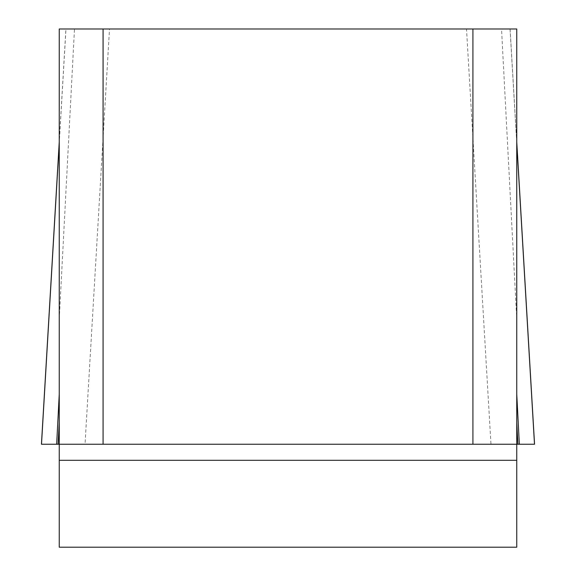 <?xml version="1.0" encoding="UTF-8"?>
<svg xmlns="http://www.w3.org/2000/svg" width="576" height="576" viewBox="0 0 576 576"><rect width="100%" height="100%" fill="white"/><g stroke="black" fill="none" stroke-linecap="round" stroke-linejoin="round"><path stroke-width="0.43" stroke-dasharray="2.88 2.16" d="M516.751 319.126L516.751 28.987L501.53 28.987L516.751 319.126L516.751 547.2L59.249 547.2L59.249 444.247L516.751 444.247L59.249 444.247L59.249 319.126L74.47 28.987L59.249 28.987L59.249 319.126M516.751 143.05L510.034 28.987L501.53 28.987M516.751 142.02L510.091 28.987L466.502 28.987L490.968 444.247L534.557 444.247M41.443 444.247L85.032 444.247L109.498 28.987L466.502 28.987M109.498 28.987L65.909 28.987L59.249 142.02M74.47 28.987L65.966 28.987L59.249 143.05M85.032 444.247L490.968 444.247M534.499 444.247L517.889 444.247M56.664 444.247L41.501 444.247M59.249 460.296L516.751 460.296"/><path stroke-width="0.86" d="M516.751 143.05L534.499 444.247L41.501 444.247L534.499 444.247L56.664 444.247L59.249 444.247L59.249 28.987L103.082 28.987L103.082 444.247L59.249 444.247L59.249 547.2L516.751 547.2L516.751 444.247L472.918 444.247L472.918 28.987L516.751 28.987L516.751 444.247L517.889 444.247L516.751 422.345M103.082 28.987L472.918 28.987M103.082 444.247L472.918 444.247M59.249 394.222L56.664 444.247L41.501 444.247L59.249 143.05M58.111 444.247L59.249 422.345M519.336 444.247L516.751 394.222M516.751 460.296L59.249 460.296M41.45 444.06L59.249 142.02M534.55 444.06L516.751 142.02"/></g></svg>
